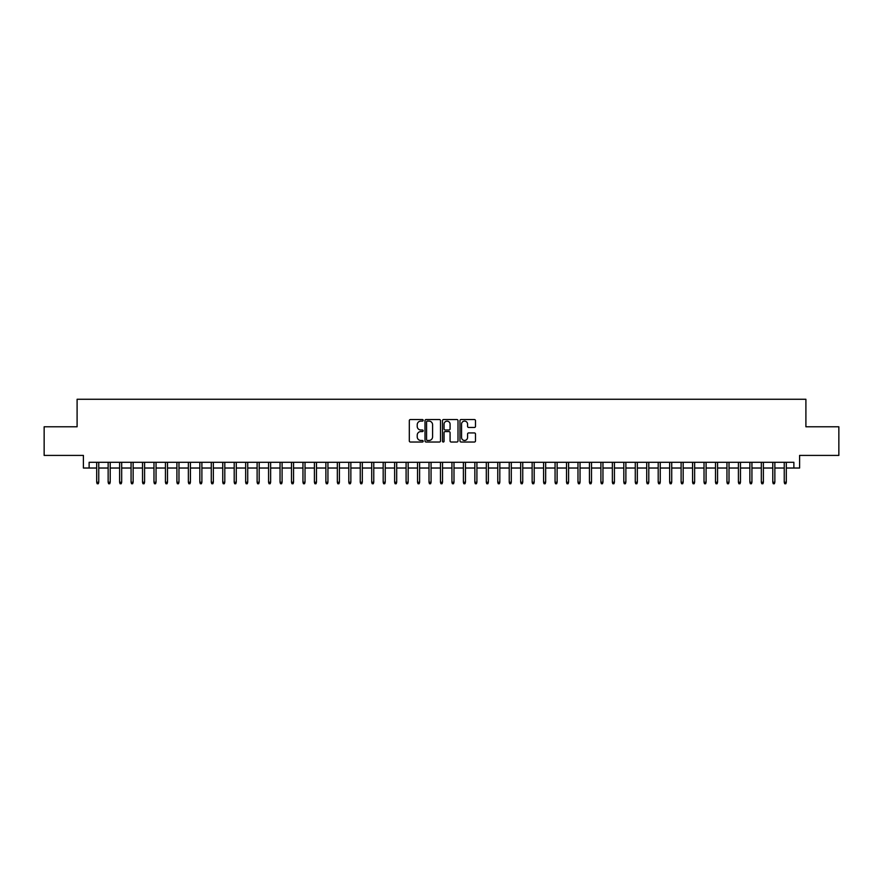 <?xml version="1.0" encoding="UTF-8"?>
<svg xmlns="http://www.w3.org/2000/svg" width="883" height="883" viewBox="0 0 883 883"><rect width="100%" height="100%" fill="white"/><g stroke="black" fill="none" stroke-linecap="round" stroke-linejoin="round"><path stroke-width="1.32" d="M423.167 420.33A0.784 0.784 0 0 0 422.383 419.535L410.429 419.535A1.126 1.126 0 0 0 409.304 420.661L409.304 440.904A1.126 1.126 0 0 0 410.429 442.03L422.383 442.03A0.784 0.784 0 0 0 423.167 441.246A0.784 0.784 0 0 0 422.383 440.462L420.827 440.462A3.598 3.598 0 0 1 417.229 436.864L417.229 435.176A3.598 3.598 0 0 1 420.827 431.577L422.383 431.577A0.784 0.784 0 0 0 423.167 430.783A0.784 0.784 0 0 0 422.383 429.999L420.827 429.999A3.598 3.598 0 0 1 417.229 426.401L417.229 424.712A3.598 3.598 0 0 1 420.827 421.114L422.383 421.114A0.784 0.784 0 0 0 423.167 420.33M474.37 427.471A1.126 1.126 0 0 0 475.495 426.346L475.495 420.661A1.126 1.126 0 0 0 474.37 419.535L461.103 419.535A1.126 1.126 0 0 0 459.977 420.661L459.977 440.904A1.126 1.126 0 0 0 461.103 442.03L474.37 442.03A1.126 1.126 0 0 0 475.495 440.904L475.495 434.05A1.126 1.126 0 0 0 474.37 432.924L468.696 432.924A1.126 1.126 0 0 0 467.571 434.05L467.571 437.449A3.013 3.013 0 0 1 464.557 440.462A3.013 3.013 0 0 1 461.555 437.449L461.555 424.116A3.013 3.013 0 0 1 464.557 421.114A3.013 3.013 0 0 1 467.571 424.116L467.571 426.346A1.126 1.126 0 0 0 468.696 427.471L474.37 427.471M89.128 468.023L89.128 462.295L793.872 462.295L793.872 468.023L799.601 468.023L799.601 455.418L838.85 455.418L838.85 426.776L805.903 426.776L805.903 399.271L77.097 399.271L77.097 426.776L44.15 426.776L44.15 455.418L83.399 455.418L83.399 468.023L96.688 468.023M440.518 420.661A1.126 1.126 0 0 0 439.392 419.535L426.114 419.535A1.126 1.126 0 0 0 424.999 420.661L424.999 440.904A1.126 1.126 0 0 0 426.114 442.03L439.392 442.03A1.126 1.126 0 0 0 440.518 440.904L440.518 420.661M443.608 419.535L456.886 419.535A1.126 1.126 0 0 1 458.001 420.661L458.001 440.904A1.126 1.126 0 0 1 456.886 442.03L451.202 442.03A1.126 1.126 0 0 1 450.076 440.904L450.076 432.703A1.126 1.126 0 0 0 448.95 431.577L445.187 431.577A1.126 1.126 0 0 0 444.061 432.703L444.061 441.246A0.784 0.784 0 0 1 443.277 442.03A0.784 0.784 0 0 1 442.482 441.246L442.482 420.661A1.126 1.126 0 0 1 443.608 419.535M98.753 468.023L108.145 468.023M110.209 468.023L119.613 468.023M121.677 468.023L131.07 468.023M133.134 468.023L142.527 468.023M144.591 468.023L153.984 468.023M156.048 468.023L165.441 468.023M167.505 468.023L176.909 468.023M178.973 468.023L188.366 468.023M190.43 468.023L199.823 468.023M201.887 468.023L211.28 468.023M213.344 468.023L222.748 468.023M224.801 468.023L234.205 468.023M236.269 468.023L245.662 468.023M247.726 468.023L257.119 468.023M259.183 468.023L268.575 468.023M270.639 468.023L280.043 468.023M282.096 468.023L291.5 468.023M293.564 468.023L302.957 468.023M305.021 468.023L314.414 468.023M316.478 468.023L325.871 468.023M327.935 468.023L337.339 468.023M339.403 468.023L348.796 468.023M350.86 468.023L360.253 468.023M362.317 468.023L371.71 468.023M373.774 468.023L383.178 468.023M385.231 468.023L394.635 468.023M396.699 468.023L406.092 468.023M408.156 468.023L417.549 468.023M419.613 468.023L429.006 468.023M431.07 468.023L440.474 468.023M442.526 468.023L451.93 468.023M453.994 468.023L463.387 468.023M465.451 468.023L474.844 468.023M476.908 468.023L486.301 468.023M488.365 468.023L497.769 468.023M499.822 468.023L509.226 468.023M511.29 468.023L520.683 468.023M522.747 468.023L532.14 468.023M534.204 468.023L543.597 468.023M545.661 468.023L555.065 468.023M557.129 468.023L566.522 468.023M568.586 468.023L577.979 468.023M580.043 468.023L589.436 468.023M591.5 468.023L600.904 468.023M602.957 468.023L612.361 468.023M614.425 468.023L623.817 468.023M625.881 468.023L635.274 468.023M637.338 468.023L646.731 468.023M648.795 468.023L658.199 468.023M660.252 468.023L669.656 468.023M671.72 468.023L681.113 468.023M683.177 468.023L692.57 468.023M694.634 468.023L704.027 468.023M706.091 468.023L715.495 468.023M717.559 468.023L726.952 468.023M729.016 468.023L738.409 468.023M740.473 468.023L749.866 468.023M751.93 468.023L761.323 468.023M763.387 468.023L772.791 468.023M774.855 468.023L784.247 468.023M786.312 468.023L793.872 468.023M427.361 421.114A0.784 0.784 0 0 0 426.566 421.897L426.566 439.668A0.784 0.784 0 0 0 427.361 440.462L428.983 440.462A3.598 3.598 0 0 0 432.582 436.864L432.582 424.712A3.598 3.598 0 0 0 428.983 421.114L427.361 421.114M450.076 424.182A3.013 3.013 0 0 0 447.063 421.169A3.013 3.013 0 0 0 444.061 424.182L444.061 428.873A1.126 1.126 0 0 0 445.187 429.999L448.95 429.999A1.126 1.126 0 0 0 450.076 428.873L450.076 424.182M96.688 482.239L97.152 483.729L98.3 483.729L98.753 482.239L96.688 482.239L96.688 462.295M98.753 482.239L98.753 462.295M108.145 482.239L108.609 483.729L109.757 483.729L110.209 482.239L108.145 482.239L108.145 462.295M110.209 482.239L110.209 462.295M119.613 482.239L120.066 483.729L121.214 483.729L121.677 482.239L119.613 482.239L119.613 462.295M121.677 482.239L121.677 462.295M131.07 482.239L131.523 483.729L132.671 483.729L133.134 482.239L131.07 482.239L131.07 462.295M133.134 482.239L133.134 462.295M142.527 482.239L142.991 483.729L144.128 483.729L144.591 482.239L142.527 482.239L142.527 462.295M144.591 482.239L144.591 462.295M153.984 482.239L154.448 483.729L155.596 483.729L156.048 482.239L153.984 482.239L153.984 462.295M156.048 482.239L156.048 462.295M165.441 482.239L165.905 483.729L167.053 483.729L167.505 482.239L165.441 482.239L165.441 462.295M167.505 482.239L167.505 462.295M176.909 482.239L177.362 483.729L178.509 483.729L178.973 482.239L176.909 482.239L176.909 462.295M178.973 482.239L178.973 462.295M188.366 482.239L188.819 483.729L189.966 483.729L190.43 482.239L188.366 482.239L188.366 462.295M190.43 482.239L190.43 462.295M199.823 482.239L200.286 483.729L201.423 483.729L201.887 482.239L199.823 482.239L199.823 462.295M201.887 482.239L201.887 462.295M211.28 482.239L211.743 483.729L212.891 483.729L213.344 482.239L211.28 482.239L211.28 462.295M213.344 482.239L213.344 462.295M222.748 482.239L223.2 483.729L224.348 483.729L224.801 482.239L222.748 482.239L222.748 462.295M224.801 482.239L224.801 462.295M234.205 482.239L234.657 483.729L235.805 483.729L236.269 482.239L234.205 482.239L234.205 462.295M236.269 482.239L236.269 462.295M245.662 482.239L246.114 483.729L247.262 483.729L247.726 482.239L245.662 482.239L245.662 462.295M247.726 482.239L247.726 462.295M257.119 482.239L257.582 483.729L258.73 483.729L259.183 482.239L257.119 482.239L257.119 462.295M259.183 482.239L259.183 462.295M268.575 482.239L269.039 483.729L270.187 483.729L270.639 482.239L268.575 482.239L268.575 462.295M270.639 482.239L270.639 462.295M280.043 482.239L280.496 483.729L281.644 483.729L282.096 482.239L280.043 482.239L280.043 462.295M282.096 482.239L282.096 462.295M291.5 482.239L291.953 483.729L293.101 483.729L293.564 482.239L291.5 482.239L291.5 462.295M293.564 482.239L293.564 462.295M302.957 482.239L303.421 483.729L304.558 483.729L305.021 482.239L302.957 482.239L302.957 462.295M305.021 482.239L305.021 462.295M314.414 482.239L314.878 483.729L316.026 483.729L316.478 482.239L314.414 482.239L314.414 462.295M316.478 482.239L316.478 462.295M325.871 482.239L326.335 483.729L327.483 483.729L327.935 482.239L325.871 482.239L325.871 462.295M327.935 482.239L327.935 462.295M337.339 482.239L337.792 483.729L338.94 483.729L339.403 482.239L337.339 482.239L337.339 462.295M339.403 482.239L339.403 462.295M348.796 482.239L349.249 483.729L350.396 483.729L350.86 482.239L348.796 482.239L348.796 462.295M350.86 482.239L350.86 462.295M360.253 482.239L360.717 483.729L361.853 483.729L362.317 482.239L360.253 482.239L360.253 462.295M362.317 482.239L362.317 462.295M371.71 482.239L372.173 483.729L373.321 483.729L373.774 482.239L371.71 482.239L371.71 462.295M373.774 482.239L373.774 462.295M383.178 482.239L383.63 483.729L384.778 483.729L385.231 482.239L383.178 482.239L383.178 462.295M385.231 482.239L385.231 462.295M394.635 482.239L395.087 483.729L396.235 483.729L396.699 482.239L394.635 482.239L394.635 462.295M396.699 482.239L396.699 462.295M406.092 482.239L406.544 483.729L407.692 483.729L408.156 482.239L406.092 482.239L406.092 462.295M408.156 482.239L408.156 462.295M417.549 482.239L418.012 483.729L419.149 483.729L419.613 482.239L417.549 482.239L417.549 462.295M419.613 482.239L419.613 462.295M429.006 482.239L429.469 483.729L430.617 483.729L431.07 482.239L429.006 482.239L429.006 462.295M431.07 482.239L431.07 462.295M440.474 482.239L440.926 483.729L442.074 483.729L442.526 482.239L440.474 482.239L440.474 462.295M442.526 482.239L442.526 462.295M451.93 482.239L452.383 483.729L453.531 483.729L453.994 482.239L451.93 482.239L451.93 462.295M453.994 482.239L453.994 462.295M463.387 482.239L463.851 483.729L464.988 483.729L465.451 482.239L463.387 482.239L463.387 462.295M465.451 482.239L465.451 462.295M474.844 482.239L475.308 483.729L476.456 483.729L476.908 482.239L474.844 482.239L474.844 462.295M476.908 482.239L476.908 462.295M486.301 482.239L486.765 483.729L487.913 483.729L488.365 482.239L486.301 482.239L486.301 462.295M488.365 482.239L488.365 462.295M497.769 482.239L498.222 483.729L499.37 483.729L499.822 482.239L497.769 482.239L497.769 462.295M499.822 482.239L499.822 462.295M509.226 482.239L509.679 483.729L510.827 483.729L511.29 482.239L509.226 482.239L509.226 462.295M511.29 482.239L511.29 462.295M520.683 482.239L521.147 483.729L522.283 483.729L522.747 482.239L520.683 482.239L520.683 462.295M522.747 482.239L522.747 462.295M532.14 482.239L532.604 483.729L533.751 483.729L534.204 482.239L532.14 482.239L532.14 462.295M534.204 482.239L534.204 462.295M543.597 482.239L544.06 483.729L545.208 483.729L545.661 482.239L543.597 482.239L543.597 462.295M545.661 482.239L545.661 462.295M555.065 482.239L555.517 483.729L556.665 483.729L557.129 482.239L555.065 482.239L555.065 462.295M557.129 482.239L557.129 462.295M566.522 482.239L566.974 483.729L568.122 483.729L568.586 482.239L566.522 482.239L566.522 462.295M568.586 482.239L568.586 462.295M577.979 482.239L578.442 483.729L579.579 483.729L580.043 482.239L577.979 482.239L577.979 462.295M580.043 482.239L580.043 462.295M589.436 482.239L589.899 483.729L591.047 483.729L591.5 482.239L589.436 482.239L589.436 462.295M591.5 482.239L591.5 462.295M600.904 482.239L601.356 483.729L602.504 483.729L602.957 482.239L600.904 482.239L600.904 462.295M602.957 482.239L602.957 462.295M612.361 482.239L612.813 483.729L613.961 483.729L614.425 482.239L612.361 482.239L612.361 462.295M614.425 482.239L614.425 462.295M623.817 482.239L624.27 483.729L625.418 483.729L625.881 482.239L623.817 482.239L623.817 462.295M625.881 482.239L625.881 462.295M635.274 482.239L635.738 483.729L636.886 483.729L637.338 482.239L635.274 482.239L635.274 462.295M637.338 482.239L637.338 462.295M646.731 482.239L647.195 483.729L648.343 483.729L648.795 482.239L646.731 482.239L646.731 462.295M648.795 482.239L648.795 462.295M658.199 482.239L658.652 483.729L659.8 483.729L660.252 482.239L658.199 482.239L658.199 462.295M660.252 482.239L660.252 462.295M669.656 482.239L670.109 483.729L671.257 483.729L671.72 482.239L669.656 482.239L669.656 462.295M671.72 482.239L671.72 462.295M681.113 482.239L681.577 483.729L682.714 483.729L683.177 482.239L681.113 482.239L681.113 462.295M683.177 482.239L683.177 462.295M692.57 482.239L693.034 483.729L694.181 483.729L694.634 482.239L692.57 482.239L692.57 462.295M694.634 482.239L694.634 462.295M704.027 482.239L704.491 483.729L705.638 483.729L706.091 482.239L704.027 482.239L704.027 462.295M706.091 482.239L706.091 462.295M715.495 482.239L715.947 483.729L717.095 483.729L717.559 482.239L715.495 482.239L715.495 462.295M717.559 482.239L717.559 462.295M726.952 482.239L727.404 483.729L728.552 483.729L729.016 482.239L726.952 482.239L726.952 462.295M729.016 482.239L729.016 462.295M738.409 482.239L738.872 483.729L740.009 483.729L740.473 482.239L738.409 482.239L738.409 462.295M740.473 482.239L740.473 462.295M749.866 482.239L750.329 483.729L751.477 483.729L751.93 482.239L749.866 482.239L749.866 462.295M751.93 482.239L751.93 462.295M761.323 482.239L761.786 483.729L762.934 483.729L763.387 482.239L761.323 482.239L761.323 462.295M763.387 482.239L763.387 462.295M772.791 482.239L773.243 483.729L774.391 483.729L774.855 482.239L772.791 482.239L772.791 462.295M774.855 482.239L774.855 462.295M784.247 482.239L784.7 483.729L785.848 483.729L786.312 482.239L784.247 482.239L784.247 462.295M786.312 482.239L786.312 462.295"/></g></svg>
